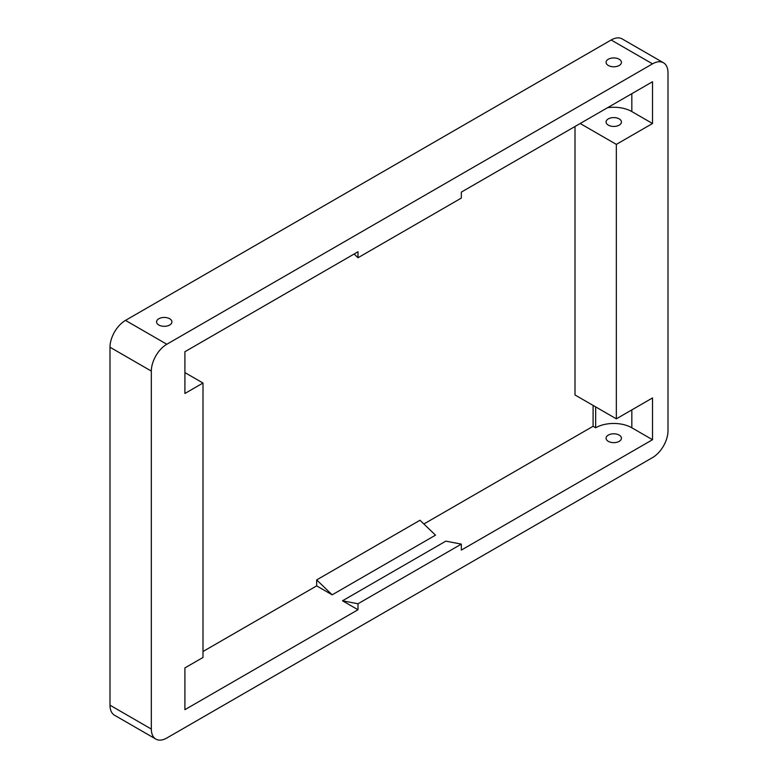 <?xml version="1.0" encoding="UTF-8"?>
<svg xmlns="http://www.w3.org/2000/svg" width="778" height="778" viewBox="0 0 778 778"><rect width="100%" height="100%" fill="white"/><g stroke="black" fill="none" stroke-linecap="round" stroke-linejoin="round"><path stroke-width="1.17" d="M461.335 544.123L357.997 603.777L342.495 600.791L445.833 541.138L461.335 544.123L461.335 550.085L652.509 439.716L631.833 427.783A25.577 14.763 0 0 0 595.666 427.783L593.089 426.286L423.874 523.983M342.495 600.791L357.997 609.748L357.997 603.777M332.167 594.83L316.665 579.911L420.003 520.258L435.505 535.167L332.167 594.83L316.665 585.883L203 651.507M357.997 609.748L184.911 709.672L184.911 667.913L203 657.468L203 383.029L184.911 393.474L184.911 351.714L357.997 251.78L357.997 257.742L461.335 198.089L461.335 192.117L652.509 81.748L652.509 123.508L616.341 144.387L616.341 418.836L652.509 397.947L652.509 439.716M608.328 441.35A7.673 4.425 180 0 1 606.081 438.218A7.673 4.425 180 0 1 613.754 433.793A7.673 4.425 180 0 1 621.428 438.218A7.673 4.425 180 0 1 616.691 442.312A7.673 4.425 180 0 1 608.328 441.35M354.126 254.017L357.997 257.742M316.665 579.911L316.665 585.883M652.509 63.854L166.832 344.255L125.491 320.39L611.168 39.989L652.509 63.854A21.92 12.652 -60 0 1 663.469 62.765A21.92 12.652 -60 0 1 668.001 72.801L668.001 430.769A21.92 12.652 -60 0 1 652.509 457.61L166.832 738.011A21.92 12.652 -60 0 1 155.872 739.1A21.92 12.652 -60 0 1 151.331 729.064L109.999 705.199A21.92 12.652 120 0 0 114.531 715.235L155.872 739.1M109.999 705.199L109.999 347.231L151.331 371.096A21.92 12.652 -60 0 1 166.832 344.255M125.491 320.39A21.92 12.652 120 0 0 109.999 347.231M663.469 62.765L622.128 38.9A21.92 12.652 120 0 0 611.168 39.989M593.089 405.406L593.089 426.286M616.341 418.836L575 394.971L575 126.493M608.328 65.488A7.673 4.425 180 0 1 606.081 62.357A7.673 4.425 180 0 1 613.754 57.932A7.673 4.425 180 0 1 621.428 62.357A7.673 4.425 180 0 1 616.691 66.451A7.673 4.425 180 0 1 608.328 65.488M169.672 318.747A7.673 4.425 180 0 1 171.919 321.878A7.673 4.425 180 0 1 164.246 326.313A7.673 4.425 180 0 1 156.572 321.878A7.673 4.425 180 0 1 161.309 317.784A7.673 4.425 180 0 1 169.672 318.747M151.331 371.096L151.331 729.064M184.911 372.594L203 383.029M595.666 406.904L595.666 427.783M652.509 123.508L631.833 111.575A25.577 14.763 0 0 0 607.569 107.695M580.174 123.508L616.341 144.387M608.328 125.151A7.673 4.425 180 0 1 606.081 122.02A7.673 4.425 180 0 1 613.754 117.585A7.673 4.425 180 0 1 621.428 122.02A7.673 4.425 180 0 1 616.691 126.114A7.673 4.425 180 0 1 608.328 125.151M631.833 427.783L631.833 409.88M631.833 111.575L631.833 93.681"/></g></svg>
